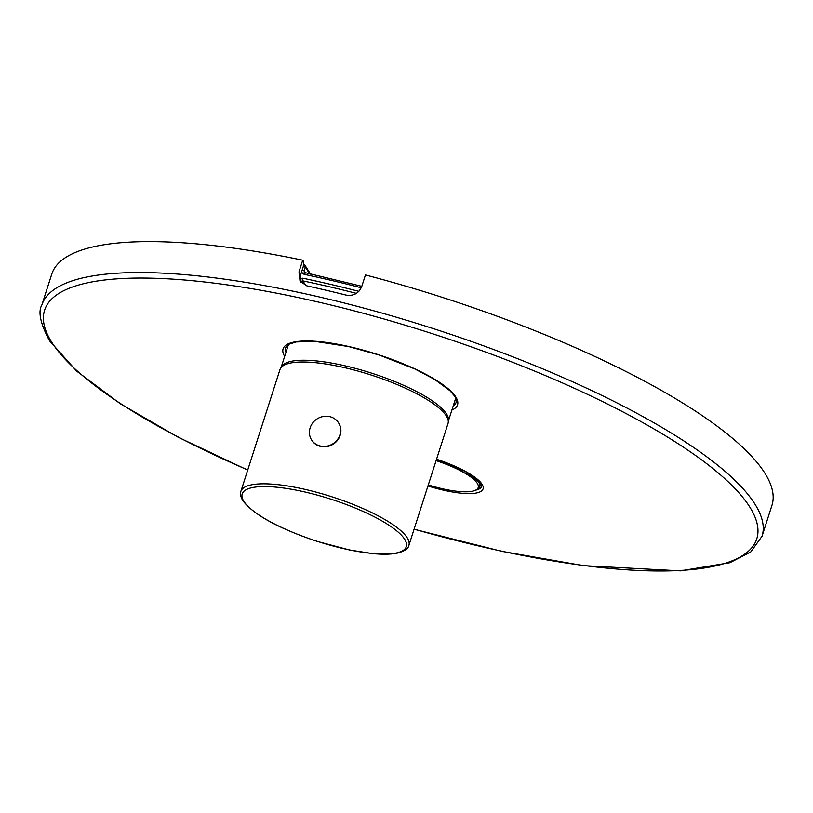 <?xml version="1.0" encoding="UTF-8"?>
<svg xmlns="http://www.w3.org/2000/svg" width="813" height="813" viewBox="0 0 813 813"><rect width="100%" height="100%" fill="white"/><g stroke="black" fill="none" stroke-linecap="round" stroke-linejoin="round"><path stroke-width="1.22" d="M302.731 260.19L299.011 271.796L300.058 281.217L306.857 285.861A378.197 97.245 -162.2 0 1 346.053 295.089C353.523 296.247 358.746 293.402 361.724 286.562L365.444 274.957A378.197 97.245 -162.2 0 1 764.637 472.79A378.197 97.245 -162.2 0 1 771.954 505.34L762.025 536.275A378.197 97.245 -162.2 0 0 754.708 503.725A378.197 97.245 -162.2 0 0 377.476 311.826A378.197 97.245 -162.2 0 0 41.839 305.048L51.768 274.113A378.197 97.245 -162.2 0 1 302.731 260.19L303.605 261.562L303.229 266.796L300.749 274.53L301.034 282.518M428.309 484.924A49.603 12.754 -162.2 0 0 475.575 490.209L477.058 489.487A50.843 13.079 -162.2 0 0 479.782 486.774A50.843 13.079 -162.2 0 0 478.806 482.404A50.843 13.079 -162.2 0 0 460.148 468.776M436.53 459.304L465.392 471.489L480.859 483.41L481.692 486.347A52.53 13.506 17.8 0 1 475.554 490.209A49.603 12.754 -162.2 0 0 477.272 483.288A49.603 12.754 -162.2 0 0 436.103 460.636M455.067 400.179A89.501 23.018 -162.2 0 0 456.123 399.335M287.467 345.19A89.501 23.018 -162.2 0 0 287.832 346.48M300.17 278.564L302.853 278.219A2.104 0.762 101.8 0 0 302.832 280.871A363.492 93.465 17.8 0 1 356.399 293.361M301.501 272.172L304.092 274.347A365.586 94.003 17.8 0 1 361.257 287.772M303.29 265.953A2.104 0.559 -163.2 0 1 305.241 266.949A2.104 1.941 147.5 0 0 303.899 264.591A2.104 0.793 101.6 0 0 303.696 264.469A2.104 0.793 101.6 0 0 303.391 264.55M305.322 273.138A2.104 0.762 101.8 0 0 305.129 273.016A2.104 0.762 101.8 0 0 304.092 274.347M309.723 273.981L305.241 266.949L304.052 270.902L304.956 273.026M300.343 282.436L302.832 280.871L305.851 285.597M446.307 415.931A88.241 22.693 17.8 0 1 448.014 423.532L408.898 545.36A88.241 22.693 -162.2 0 0 407.191 537.759A88.241 22.693 -162.2 0 0 319.174 492.983A88.241 22.693 -162.2 0 0 240.861 491.408L279.977 369.58A88.241 22.693 -162.2 0 1 358.289 371.155A88.241 22.693 -162.2 0 1 446.307 415.931M455.717 398.177L448.288 421.297A87.824 22.581 -162.2 0 0 446.54 413.908A87.824 22.581 -162.2 0 0 359.285 369.448A87.824 22.581 -162.2 0 0 281.054 367.588L288.473 344.478M338.503 422.75A15.965 14.746 -32.5 0 0 323.279 416.48A15.965 14.746 -32.5 0 0 310.139 427.821A15.965 14.746 147.5 0 0 311.562 439.904A15.965 14.746 147.5 0 0 326.785 446.174A15.965 14.746 147.5 0 0 339.925 434.833A15.965 14.746 -32.5 0 0 338.503 422.75L338.757 423.156A15.965 14.746 -32.5 0 1 340.19 435.24A15.965 14.746 147.5 0 1 327.039 446.581A15.965 14.746 147.5 0 1 311.826 440.311A15.965 14.746 147.5 0 1 311.694 440.107M299.011 271.796L300.749 274.53M414.112 529.111A373.99 96.168 -162.2 0 0 749.545 506.662A373.99 96.168 -162.2 0 0 323.472 303.249A373.99 96.168 -162.2 0 0 51.829 342.385A373.99 96.168 -162.2 0 0 247.741 469.944M436.551 459.233A54.623 14.045 17.8 0 1 482.018 484.213A54.623 14.045 17.8 0 1 427.963 485.971M284.652 356.368A91.605 23.557 17.8 0 1 351.917 347.253A91.605 23.557 17.8 0 1 455.778 396.957A91.605 23.557 17.8 0 1 451.896 410.057M285.963 352.283A89.501 23.018 17.8 0 1 285.729 347.537L288.859 344.255L296.176 341.948L315.027 341.389L348.747 346.592L379.305 355.057L414.63 368.858L434.579 379.376L449.996 390.728L454.619 396.144C455.595 396.907 456.103 398.949 456.164 402.262A89.501 23.018 17.8 0 1 453.207 405.972M302.853 278.219A365.586 94.003 17.8 0 1 358.868 291.339M305.434 273.077L304.052 270.902A2.104 0.559 -163.2 0 0 302.223 269.936M404.65 539.243A86.178 22.164 -162.2 0 0 306.46 492.363A86.178 22.164 -162.2 0 0 243.87 501.387A86.178 22.164 -162.2 0 0 342.049 548.257A86.178 22.164 -162.2 0 0 404.65 539.243M41.839 305.048C37.845 311.735 40.406 323.645 49.532 340.779L76.686 371.135L120.304 403.756L178.271 437.292L247.701 470.107M414.071 529.253L501.855 551.356L583.47 565.655L680.481 570.858L729.922 562.708L750.806 551.895L762.025 536.275M479.782 486.774L480.859 483.42M310.637 274.184L305.048 265.394A2.104 2.104 0 0 0 303.696 264.469L303.401 264.408M304.225 272.416L361.805 286.308M240.861 491.408C239.845 493.318 240.475 496.377 242.752 500.584C253.819 514.914 278.768 528.562 317.588 541.509L349.427 549.964L372.649 553.602C383.106 554.598 391.51 554.395 397.872 552.992C404.6 551.153 408.278 548.612 408.898 545.36"/></g></svg>
